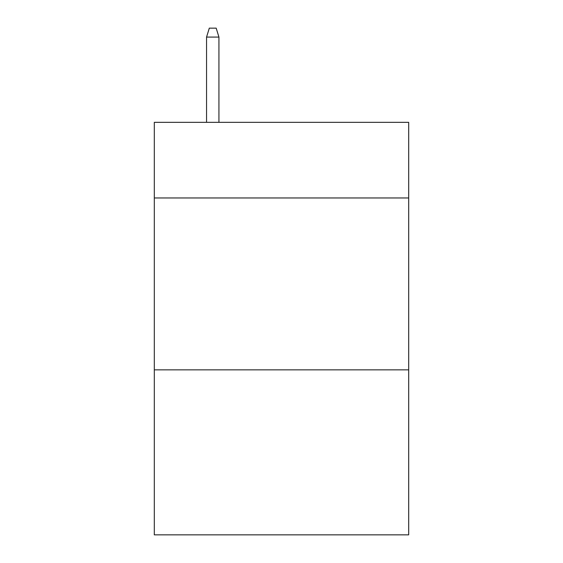 <?xml version="1.0" encoding="UTF-8"?>
<svg xmlns="http://www.w3.org/2000/svg" width="563" height="563" viewBox="0 0 563 563"><rect width="100%" height="100%" fill="white"/><g stroke="black" fill="none" stroke-linecap="round" stroke-linejoin="round"><path stroke-width="0.84" d="M408.689 197.965L408.689 122.34L154.311 122.34L154.311 197.965L408.689 197.965L408.689 534.85L154.311 534.85L154.311 197.965M408.689 369.849L154.311 369.849M218.937 122.34L218.937 37.088L206.558 37.088L206.558 122.34M206.558 37.088L209.309 28.15L216.185 28.15L218.937 37.088"/></g></svg>
